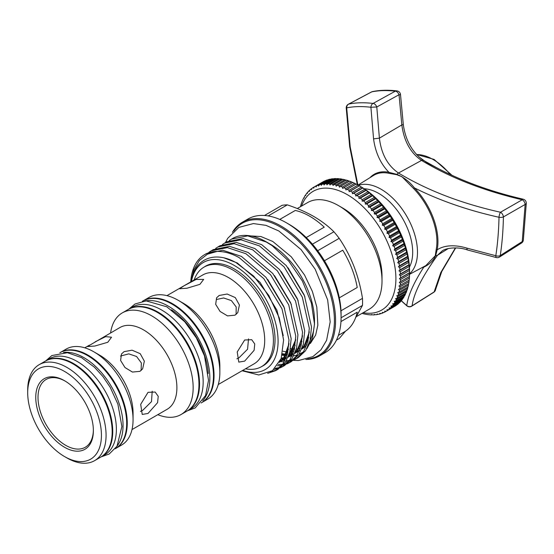 <?xml version="1.0" encoding="UTF-8"?>
<svg xmlns="http://www.w3.org/2000/svg" width="554" height="554" viewBox="0 0 554 554"><rect width="100%" height="100%" fill="white"/><g stroke="black" fill="none" stroke-linecap="round" stroke-linejoin="round"><path stroke-width="0.83" d="M409.441 267.097A48.032 27.728 -120 0 0 378.728 193.408A48.032 27.728 -120 0 0 364.227 188.789M358.445 185.334A51.418 29.687 60 0 1 381.124 189.26A51.418 29.687 60 0 1 413.886 231.946A51.418 29.687 60 0 1 409.538 273.828M418.99 156.907L427.002 162.779L440.056 169.489M409.378 278.066L400.383 283.26A71.84 41.474 60 0 1 400.203 285.31L409.198 280.109A71.84 41.474 -120 0 0 409.378 278.066L409.475 276.446A71.84 41.474 -120 0 0 409.538 274.32L425.901 265.567L435.271 255.747L436.15 249.785A0.824 0.561 -168.7 0 1 437.168 249.84C440.603 247.569 444.737 246.253 449.585 245.9C455.007 245.526 460.796 246.274 466.932 248.137L495.809 255.733A4.107 1.219 102.7 0 0 496.405 257.575A4.107 4.107 0 0 0 499.507 257.035A4.107 2.361 57.5 0 1 499.431 257.084M436.15 249.785A52.118 30.089 -120 0 0 413.686 188.63L401.885 176.65L396.657 174.683L388.513 173.229A52.118 30.089 -120 0 0 373.528 175.459L358.016 185.091A71.84 41.474 -120 0 0 356.146 184.08L354.699 183.353A71.84 41.474 -120 0 0 352.836 182.488L343.84 187.688A71.84 41.474 60 0 1 345.703 188.547L345.883 189.932L347.15 189.274A71.84 41.474 60 0 1 349.02 190.285L349.165 191.705L350.474 191.123A71.84 41.474 60 0 1 352.344 192.273L352.455 193.727L353.791 193.221A71.84 41.474 60 0 1 355.661 194.509L355.723 195.984L357.095 195.562A71.84 41.474 60 0 1 358.944 196.982L358.964 198.477L360.37 198.124A71.84 41.474 60 0 1 362.191 199.669L362.164 201.185L363.597 200.915A71.84 41.474 60 0 1 365.384 202.577L365.308 204.101L366.762 203.907A71.84 41.474 60 0 1 368.514 205.686L368.382 207.21L369.857 207.099A71.84 41.474 60 0 1 371.561 208.976L371.374 210.506L372.863 210.472A71.84 41.474 60 0 1 374.518 212.445L374.275 213.969L375.771 214.003A71.84 41.474 60 0 1 377.364 216.067L377.066 217.583L378.569 217.694A71.84 41.474 60 0 1 380.092 219.834L379.739 221.337L381.242 221.517A71.84 41.474 60 0 1 382.689 223.726L382.274 225.208L383.784 225.464A71.84 41.474 60 0 1 385.148 227.729L384.677 229.19L386.173 229.508A71.84 41.474 60 0 1 387.454 231.828L386.921 233.255L388.416 233.636A71.84 41.474 60 0 1 389.601 235.997L389.005 237.389L390.487 237.832A71.84 41.474 60 0 1 391.574 240.221L390.923 241.579L392.384 242.084A71.84 41.474 60 0 1 393.375 244.487L392.654 245.803L394.095 246.357A71.84 41.474 60 0 1 394.981 248.781L394.206 250.048L395.625 250.65A71.84 41.474 60 0 1 396.394 253.067L395.563 254.286L396.948 254.937A71.84 41.474 60 0 1 397.613 257.34L396.719 258.503L398.077 259.196A71.84 41.474 60 0 1 398.624 261.585L397.675 262.686L398.998 263.42A71.84 41.474 60 0 1 399.42 265.768L398.416 266.813L399.704 267.575A71.84 41.474 60 0 1 400.009 269.888L398.956 270.864L400.203 271.661A71.84 41.474 60 0 1 400.383 273.918L399.275 274.826L400.48 275.643A71.84 41.474 60 0 1 400.542 277.838L399.386 278.683L400.542 279.514A71.84 41.474 60 0 1 400.48 281.64L399.275 282.408L400.383 283.26M521.473 243.061A4.107 4.107 0 0 0 523.329 240.207L523.329 240.207A4.107 2.451 8.5 0 1 522.228 241.579A4.107 2.361 -122.5 0 1 521.473 243.061L499.507 257.035A4.107 2.361 57.5 0 0 500.262 255.567A4.107 2.458 8.8 0 1 500.193 255.609A4.107 2.458 8.8 0 1 495.809 255.733C497.644 243.767 498.711 230.942 499.009 217.265A4.107 1.745 1.3 0 0 503.337 216.953A4.107 1.745 1.3 0 0 503.413 216.919C503.143 230.658 502.097 243.538 500.262 255.567L522.228 241.579L525.157 204.454L503.413 216.919A4.107 2.486 60.2 0 0 500.497 212.244L522.235 199.765C483.829 190.811 450.257 177.696 421.525 160.418C410.528 152.966 403.963 141.132 401.844 124.927L399.032 94.727L376.789 106.991L379.4 138.147C381.318 154.005 387.682 165.625 398.492 173.021C427.446 190.451 461.447 203.526 500.497 212.244A4.107 1.198 -77.5 0 0 500.456 212.307A4.107 1.198 -77.5 0 0 499.009 217.265C467.825 210.333 439.627 200.541 414.413 187.896A52.789 30.477 60 0 1 437.944 241.53A52.789 30.477 60 0 1 437.168 249.84L435.659 255.623C433.45 260.609 429.482 264.452 423.762 267.16A52.789 30.477 60 0 1 421.996 267.658M363.147 312.719A68.551 39.576 -120 0 0 395.902 278.683A68.551 39.576 -120 0 0 355.391 200.084A68.551 39.576 -120 0 0 301.57 206.067M300.462 206.711A71.84 41.474 60 0 1 300.497 206.552L300.877 205.146A71.84 41.474 60 0 1 301.418 203.394L301.882 202.078A71.84 41.474 60 0 1 302.546 200.43L303.1 199.205A71.84 41.474 60 0 1 303.876 197.681L304.132 198.041L304.513 196.545A71.84 41.474 60 0 1 305.399 195.153L305.676 195.59L306.127 194.115A71.84 41.474 60 0 1 307.11 192.854L307.415 193.367L307.92 191.926A71.84 41.474 60 0 1 309.007 190.798L309.326 191.386L309.894 189.974A71.84 41.474 60 0 1 311.085 188.99L311.41 189.662L312.041 188.284A71.84 41.474 60 0 1 313.322 187.446L313.661 188.187L314.347 186.85A71.84 41.474 60 0 1 315.711 186.165L316.057 186.975L316.805 185.687A71.84 41.474 60 0 1 318.252 185.154L318.598 186.04L319.402 184.794A71.84 41.474 60 0 1 320.925 184.413L321.272 185.368L322.13 184.177A71.84 41.474 60 0 1 323.723 183.956L324.062 184.974L324.983 183.845A71.84 41.474 60 0 1 326.631 183.776L326.957 184.863L327.933 183.789A71.84 41.474 60 0 1 329.637 183.88L329.949 185.022L330.98 184.011A71.84 41.474 60 0 1 332.732 184.267L333.023 185.465L334.11 184.517A71.84 41.474 60 0 1 335.904 184.925L336.167 186.179L337.303 185.299A71.84 41.474 60 0 1 339.124 185.86L339.373 187.162L340.551 186.359A71.84 41.474 60 0 1 342.4 187.072L342.614 188.415L343.84 187.688M350.474 191.123L359.324 185.839L361.07 186.843A68.551 39.576 60 0 1 409.544 270.802L409.538 272.644A71.84 41.474 -120 0 0 409.475 270.449L409.378 268.718A71.84 41.474 -120 0 0 409.198 266.46L409.011 264.694A71.84 41.474 -120 0 0 408.707 262.381L408.423 260.574A71.84 41.474 -120 0 0 407.993 258.219L407.619 256.384A71.84 41.474 -120 0 0 407.072 254.002L406.608 252.146A71.84 41.474 -120 0 0 405.95 249.743L405.396 247.873A71.84 41.474 -120 0 0 404.621 245.457L403.977 243.58A71.84 41.474 -120 0 0 403.097 241.163L402.37 239.293A71.84 41.474 -120 0 0 401.38 236.883L400.577 235.028A71.84 41.474 -120 0 0 399.482 232.638L398.603 230.803A71.84 41.474 -120 0 0 397.412 228.442L396.456 226.628A71.84 41.474 -120 0 0 395.175 224.315L394.15 222.535A71.84 41.474 -120 0 0 392.779 220.263L391.692 218.532A71.84 41.474 -120 0 0 390.245 216.323L389.088 214.64A71.84 41.474 -120 0 0 387.565 212.501L386.36 210.873A71.84 41.474 -120 0 0 384.767 208.81L383.513 207.244A71.84 41.474 -120 0 0 381.858 205.271L380.556 203.782A71.84 41.474 -120 0 0 378.853 201.905L377.509 200.486A71.84 41.474 -120 0 0 375.757 198.713L374.386 197.383A71.84 41.474 -120 0 0 372.593 195.721L371.194 194.475A71.84 41.474 -120 0 0 369.366 192.931L367.946 191.781A71.84 41.474 -120 0 0 366.097 190.361L364.657 189.316A71.84 41.474 -120 0 0 362.794 188.028L361.346 187.079A71.84 41.474 -120 0 0 359.47 185.929L358.022 185.091L349.02 190.285M324.942 180.992L324.713 180.964A71.84 41.474 -120 0 0 323.342 181.657L313.322 187.446M327.677 180.015L327.248 179.953A71.84 41.474 -120 0 0 325.8 180.493L316.805 185.687M330.53 179.33L329.928 179.219A71.84 41.474 -120 0 0 328.404 179.6L319.402 184.794M333.48 178.935L332.719 178.762A71.84 41.474 -120 0 0 331.133 178.984L322.13 184.177M337.116 178.997L335.634 178.582A71.84 41.474 -120 0 0 333.979 178.651L324.983 183.845M340.108 179.157L338.639 178.686A71.84 41.474 -120 0 0 336.929 178.596L327.933 183.789M343.182 179.6L341.735 179.067A71.84 41.474 -120 0 0 339.976 178.817L330.98 184.011M346.333 180.313L344.9 179.731A71.84 41.474 -120 0 0 343.106 179.323L334.11 184.517M349.532 181.297L348.127 180.666A71.84 41.474 -120 0 0 346.298 180.105L337.303 185.299M352.773 182.55L351.395 181.878A71.84 41.474 -120 0 0 349.546 181.165L340.551 186.359M66.889 457.909L64.562 456.572A52.131 30.096 -120 0 0 101.43 435.285A52.131 30.096 -120 0 0 64.562 371.436A52.131 30.096 -120 0 0 27.7 392.724A52.131 30.096 -120 0 0 64.562 456.572L66.889 457.909A55.421 31.994 60 0 0 94.596 460.658L100.69 457.14A55.421 31.994 60 0 0 109.186 412.73A55.421 31.994 60 0 0 72.983 363.895A55.421 31.994 60 0 0 45.276 361.153L39.175 364.671A55.421 31.994 60 0 1 66.889 367.413A55.421 31.994 60 0 1 103.092 416.248A55.421 31.994 60 0 1 94.596 460.658M27.7 392.724L27.7 390.037A55.421 31.994 60 0 1 39.175 364.671M64.562 380.736L64.562 380.736A40.74 23.524 60 0 1 93.37 430.638A40.74 23.524 60 0 1 64.562 447.272A40.74 23.524 60 0 1 35.754 397.37A40.74 23.524 60 0 1 64.562 380.736M65.137 381.076A39.147 22.603 -120 0 0 38.011 397.696A39.147 22.603 -120 0 0 65.691 445.319A39.147 22.603 -120 0 0 93.37 429.973M63.405 352.455A55.421 31.994 60 0 1 83.869 357.614A55.421 31.994 60 0 1 118.05 400.48A55.421 31.994 60 0 1 117.282 445.783M59.846 352.739A55.421 31.994 60 0 1 87.497 355.516A55.421 31.994 60 0 1 123.68 404.295A55.421 31.994 60 0 1 115.26 448.726M45.566 360.986A55.421 31.994 60 0 1 45.85 360.813A55.421 31.994 60 0 1 73.564 363.562A55.421 31.994 60 0 1 109.768 412.398A55.421 31.994 60 0 1 101.271 456.801A55.421 31.994 60 0 1 100.98 456.967M45.85 360.813L49.479 358.722A55.421 31.994 60 0 1 77.193 361.464A55.421 31.994 60 0 1 113.397 410.299A55.421 31.994 60 0 1 104.9 454.709L101.271 456.801M110.592 332.919A58.703 33.891 60 0 1 122.295 312.892A58.703 33.891 60 0 1 151.644 315.801A58.703 33.891 60 0 1 189.994 367.524A58.703 33.891 60 0 1 180.992 414.565A58.703 33.891 60 0 1 157.8 414.683M122.295 312.892L128.099 309.541A58.703 33.891 60 0 1 157.447 312.449A58.703 33.891 60 0 1 195.797 364.172A58.703 33.891 60 0 1 186.802 411.213L180.992 414.565M95.33 341.728L105.648 336.645L111.527 337.213L107.808 342.261L94.831 346.042L87.414 346.569L119.913 327.539A47.208 27.257 60 0 1 143.514 329.872A47.208 27.257 60 0 1 174.358 371.478A47.208 27.257 60 0 1 167.121 409.302L131.997 429.579M140.411 411.421L142.697 410.341L151.498 401.622L152.205 391.214M148.043 392.315L155.155 392.052L158.236 396.339L157.578 402.682L148.043 413.436L142.226 414.447L140.695 404.33L148.043 392.315M141.111 370.515L141.353 362.96L136.596 356.499L128.777 353.868L120.509 356.049M124.075 351.651L132.074 350.183L140.231 353.701L144.352 361.18L142.648 368.832L139.913 371.353L132.448 372.059L124.989 367.544L120.592 360.46L121.492 353.958L124.075 351.651M60.081 352.607A55.421 31.994 60 0 1 60.365 352.434L66.175 349.082A55.421 31.994 60 0 1 93.882 351.832L93.882 351.832A55.421 31.994 60 0 1 133.064 419.703A55.421 31.994 60 0 1 121.589 445.07L115.786 448.421A55.421 31.994 60 0 1 115.495 448.588M99.685 355.183L93.882 351.832L99.685 355.183A47.208 27.257 60 0 1 133.064 413L133.064 419.703M60.365 352.434A55.421 31.994 60 0 1 88.072 355.183A55.421 31.994 60 0 1 124.276 404.018A55.421 31.994 60 0 1 115.786 448.421M142.357 301.307L142.613 301.161A58.703 33.891 60 0 1 171.962 304.07A58.703 33.891 60 0 1 210.312 355.793A58.703 33.891 60 0 1 201.317 402.834L201.054 402.98M145.148 300.954A58.703 33.891 60 0 1 168.333 306.161A58.703 33.891 60 0 1 204.973 352.725A58.703 33.891 60 0 1 202.764 400.743M171.498 309.804A56.66 32.714 60 0 1 208.276 373.5M128.389 309.374A58.703 33.891 60 0 1 128.68 309.201L132.309 307.11A58.703 33.891 60 0 1 161.657 310.018A58.703 33.891 60 0 1 200.008 361.748A58.703 33.891 60 0 1 191.005 408.783L187.384 410.881A58.703 33.891 60 0 1 187.086 411.04M128.68 309.201A58.703 33.891 60 0 1 158.028 312.11A58.703 33.891 60 0 1 196.379 363.839A58.703 33.891 60 0 1 187.384 410.881M142.904 300.995A58.703 33.891 60 0 1 143.195 300.822A58.703 33.891 60 0 1 172.543 303.731A58.703 33.891 60 0 1 210.894 355.46A58.703 33.891 60 0 1 201.891 402.502A58.703 33.891 60 0 1 201.601 402.661M143.195 300.822L148.998 297.47A58.703 33.891 60 0 1 178.346 300.379L178.346 300.379A58.703 33.891 60 0 1 219.855 372.274A58.703 33.891 60 0 1 207.702 399.15L201.891 402.502M183.575 303.398L178.346 300.379L183.575 303.398A51.314 29.625 60 0 1 219.855 366.242L219.855 372.274M184.08 285.753L179.558 288.738L186.961 288.232L199.918 284.341L203.671 279.382L196.088 279.458L184.08 285.753M166.948 295.642L202.764 274.964A51.314 29.625 60 0 1 228.421 277.506A51.314 29.625 60 0 1 261.938 322.726A51.314 29.625 60 0 1 254.078 363.839L218.262 384.518M236.883 358.826L238.961 357.836L247.576 349.221L248.511 338.889M244.667 361.125L254.106 350.322L254.757 343.972L251.724 339.713L244.667 340.011L237.223 351.97L238.788 362.108L244.667 361.125M194.177 279.922A57.471 33.178 60 0 1 204.038 267.118A57.471 33.178 60 0 1 232.777 269.964A57.471 33.178 60 0 1 270.317 320.607A57.471 33.178 60 0 1 261.509 366.658A57.471 33.178 60 0 1 245.491 368.798M219.883 263.718A57.471 33.178 -120 0 0 205.7 266.162L204.038 267.118M236.101 314.437L236.191 306.964L231.392 300.593L223.636 297.969L216.337 299.527M235.028 315.171L237.756 312.657L239.425 305.046L235.298 297.595L227.161 294.029L219.19 295.469L216.6 297.782L215.672 304.333L220.049 311.424L227.535 315.905L235.028 315.171M279.749 219.432L295.296 210.458A68.793 39.722 60 0 1 309.762 216.268A68.793 39.722 60 0 1 324.235 227.168L306.217 237.569M342.822 208.103L338.473 205.589L342.822 208.103A55.421 31.994 60 0 1 382.011 275.975L382.011 281.003A61.577 35.553 -120 0 0 338.473 205.589L338.473 205.589A61.577 35.553 -120 0 0 307.685 202.542L297.276 208.546M356.409 316.611L369.255 309.187A61.577 35.553 -120 0 0 382.011 281.003M307.747 358.923A76.355 44.085 -120 0 0 332.518 303.114A76.355 44.085 -120 0 0 280.421 227.036A76.355 44.085 -120 0 0 233.857 230.942M232.424 232.292A77.172 44.555 60 0 1 242.41 222.209A77.172 44.555 60 0 1 280.996 226.032A77.172 44.555 60 0 1 331.417 294.042A77.172 44.555 60 0 1 319.582 355.883A77.172 44.555 60 0 1 305.856 359.491M289.126 224.356L286.515 222.853L289.126 224.356A73.481 42.423 60 0 1 312.421 244.176A73.481 42.423 60 0 1 317.698 250.74A73.481 42.423 60 0 1 340.994 310.78A73.481 42.423 60 0 1 341.084 314.353L341.084 317.366A77.172 44.555 -120 0 0 286.515 222.853A77.172 44.555 -120 0 0 286.515 222.847A77.172 44.555 -120 0 0 247.929 219.031L242.41 222.209M319.582 355.883L325.101 352.697A77.172 44.555 -120 0 0 341.084 317.366M229.218 240.588L232.41 238.58A67.997 39.258 60 0 1 266.412 241.946L270.4 244.252A62.353 36.003 60 0 1 314.492 320.621L314.492 324.035L312.546 338.113L306.854 348.688M314.471 322.289A62.353 36.003 60 0 1 310.171 340.114M307.013 344.678A62.353 36.003 60 0 1 301.791 349.041L305.122 345.197L308.723 337.566M299.659 350.142A62.353 36.003 60 0 1 295.566 351.499M293.682 351.838A62.353 36.003 60 0 1 289.79 352.081M287.914 351.998A62.353 36.003 60 0 1 287.457 351.956M286.785 351.887A62.353 36.003 60 0 1 283.039 351.236M290.497 348.701A62.353 36.003 -120 0 0 293.128 349.013M293.793 349.055A62.353 36.003 -120 0 0 294.458 349.082M296.328 349.075A62.353 36.003 -120 0 0 300.226 348.618M302.969 347.884A62.353 36.003 -120 0 0 304.063 347.483M270.4 244.252L266.412 241.946A67.997 39.258 60 0 1 272.097 245.616L288.738 261.066L302.394 281.044L311.369 303.003L314.492 324.035M303.516 351.804L298.959 354.415M297.159 355.072L293.655 355.883M292.006 356.07L290.421 356.153M289.631 356.153L288.53 356.125M286.834 355.993L282.215 355.176M190.742 281.903A67.997 39.258 60 0 1 204.71 254.577A67.997 39.258 60 0 1 217.272 251.391C224.46 251.405 231.766 253.497 239.203 257.658L263.808 278.648L281.972 308.807L288.98 339.962L287.581 353.424L283.101 363.673L275.733 370.605L267.672 373.341M270.484 371.976L276.806 369.94M275.733 370.605L277.928 369.338L285.296 362.406L289.77 352.157L291.169 338.695L284.167 307.539L266.003 277.381L241.399 256.391L222.812 250.256L206.538 253.517L204.71 254.577M208.9 252.319L211.116 250.872L227.396 247.61L245.976 253.746L270.581 274.736L288.745 304.894L295.753 336.049L294.354 349.512L289.874 359.768L282.505 366.7L280.13 367.877M278.939 368.341L273.932 369.497M275.165 368.327L279.902 367.468M281.134 367.073L283.579 366.028M282.505 366.693L284.701 365.432L292.069 358.5L296.549 348.244L297.941 334.782L290.94 303.627L272.776 273.475L248.171 252.479L229.585 246.343L213.311 249.605L211.116 250.872M215.672 248.407L217.888 246.959L234.169 243.698L252.749 249.833L277.353 270.83L295.517 300.988L302.526 332.137L301.127 345.606L296.646 355.855L289.278 362.787L286.903 363.964M285.712 364.428L283.094 365.176M281.778 365.432L277.339 365.765M278.24 364.456L282.623 364.352M283.973 364.165L286.674 363.556M287.907 363.161L290.351 362.122M289.278 362.787L291.473 361.52L298.841 354.588L303.322 344.339L304.714 330.87L297.713 299.721L279.548 269.563L254.944 248.566L236.357 242.43L220.083 245.692L217.888 246.959M222.445 244.501L224.661 243.054L240.942 239.792L259.521 245.928L284.126 266.917L302.29 297.076L309.298 328.231L307.899 341.693L303.419 351.942L296.051 358.874L293.675 360.052M292.484 360.516L289.867 361.27M288.558 361.52L285.684 361.824M284.244 361.859L280.511 361.603M280.587 359.996L282.36 360.294M283.039 360.377L284.95 360.543M286.439 360.592L289.396 360.439M290.746 360.252L293.447 359.643M294.68 359.248L297.124 358.209M296.051 358.874L298.246 357.607L305.614 350.675L310.095 340.426L311.493 326.964L304.485 295.808L286.321 265.65L261.717 244.66L243.137 238.525L226.856 241.786L224.661 243.054M231.433 239.141L247.714 235.879L266.294 242.015L272.097 245.616M204.239 267A57.533 33.219 60 0 1 219.834 263.711A57.533 33.219 60 0 1 234.349 269.002A57.533 33.219 60 0 1 272.36 354.685A57.533 33.219 60 0 1 261.71 366.54M242.749 370.377A61.84 35.705 -120 0 0 277.879 336.236A61.84 35.705 -120 0 0 234.349 265.484A61.84 35.705 -120 0 0 191.435 281.501M242.098 370.758L258.78 374.982L272.457 370.681L281.19 358.466L283.6 340.011L279.299 317.968L268.856 295.545L253.677 276.121L236.018 262.596C214.904 250.685 195.153 258.365 191.462 280.497M190.992 281.757L193.872 269.763L199.44 260.449L207.397 254.203L217.272 251.391M261.509 366.658L263.171 365.702A57.471 33.178 -120 0 0 272.374 354.636M339.318 297.83L357.219 287.491A68.793 39.722 60 0 0 342.746 250.2L324.457 260.761M340.994 310.78L362.482 298.377A73.481 42.423 60 0 1 362.482 305.413L355.488 318.003M317.698 250.74L339.187 238.338C345.073 247.015 350.017 256.405 354.02 266.516C357.905 276.737 360.723 287.353 362.482 298.377M312.421 244.176L333.91 231.773A73.481 42.423 60 0 1 339.187 238.338M268.171 215.928L287.318 204.869C297.062 208.11 305.884 211.981 313.799 216.482C321.652 221.101 328.356 226.198 333.91 231.773M264.459 215.492L282.041 205.34A73.481 42.423 60 0 1 287.318 204.869M336.43 340.149L339.187 338.556L345.509 331.174M341.084 317.767L362.482 305.413M338.397 335.343L344.159 332.019A68.793 39.722 60 0 0 357.219 312.179L340.959 321.569M237.742 263.566A73.481 42.423 60 0 1 237.694 263.198M362.794 188.028L353.791 193.221M364.657 189.316L355.661 194.509M366.097 190.361L357.095 195.562M367.946 191.781L358.944 196.982M369.366 192.931L360.37 198.124M371.194 194.475L362.191 199.669M372.593 195.721L363.597 200.915M374.386 197.383L365.384 202.577M375.757 198.713L366.762 203.907M377.509 200.486L368.514 205.686M378.853 201.905L369.857 207.099M380.556 203.782L371.561 208.976M381.858 205.271L372.863 210.472M383.513 207.244L374.518 212.445M384.767 208.81L375.771 214.003M386.36 210.873L377.364 216.067M387.565 212.501L378.569 217.694M389.088 214.64L380.092 219.834M390.245 216.323L381.242 221.517M391.692 218.532L382.689 223.726M392.779 220.263L383.784 225.464M394.15 222.535L385.148 227.729M395.175 224.315L386.173 229.508M396.456 226.628L387.454 231.828M397.412 228.442L388.416 233.636M398.603 230.803L389.601 235.997M399.482 232.638L390.487 237.832M400.577 235.028L391.574 240.221M401.38 236.883L392.384 242.084M402.37 239.293L393.375 244.487M403.097 241.163L394.095 246.357M403.977 243.58L394.981 248.781M404.621 245.457L395.625 250.65M405.396 247.873L396.394 253.067M405.95 249.743L396.948 254.937M406.608 252.146L397.613 257.34M407.072 254.002L398.077 259.196M407.619 256.384L398.624 261.585M407.993 258.219L398.998 263.42M408.423 260.574L399.42 265.768M408.707 262.381L399.704 267.575M409.011 264.694L400.009 269.888M409.198 266.46L400.203 271.661M409.378 268.718L400.383 273.918M409.475 270.449L400.48 275.643M409.538 272.644L400.542 277.838M399.386 278.683L409.544 272.817L409.538 274.32L400.542 279.514M409.475 276.446L400.48 281.64M399.704 288.814L408.707 283.62A71.84 41.474 -120 0 0 409.011 281.661L400.009 286.861A71.84 41.474 60 0 1 399.704 288.814L398.416 289.437L399.42 290.296A71.84 41.474 60 0 1 398.998 292.159L397.675 292.699L398.624 293.558A71.84 41.474 60 0 1 398.077 295.317L396.719 295.781L397.613 296.632A71.84 41.474 60 0 1 396.948 298.274L395.563 298.661L396.394 299.506A71.84 41.474 60 0 1 395.625 301.03L394.206 301.334L394.981 302.159A71.84 41.474 60 0 1 394.095 303.557L392.654 303.793L393.375 304.589A71.84 41.474 60 0 1 392.384 305.856L390.923 306.009L391.574 306.784A71.84 41.474 60 0 1 390.487 307.913L389.005 307.989L389.601 308.73A71.84 41.474 60 0 1 388.416 309.721L386.921 309.721L387.454 310.427A71.84 41.474 60 0 1 386.173 311.265L384.677 311.189L385.148 311.86A71.84 41.474 60 0 1 383.784 312.546L382.274 312.401L382.689 313.024A71.84 41.474 60 0 1 381.242 313.557L379.739 313.342L380.092 313.91A71.84 41.474 60 0 1 378.569 314.291L377.066 314.007L377.364 314.527A71.84 41.474 60 0 1 375.771 314.755L374.275 314.402L374.518 314.866A71.84 41.474 60 0 1 372.863 314.928L371.374 314.52L371.561 314.921A71.84 41.474 60 0 1 369.857 314.824L368.514 314.693A71.84 41.474 60 0 1 366.762 314.443L365.384 314.187A71.84 41.474 60 0 1 363.597 313.786L362.191 313.405A71.84 41.474 60 0 1 362.032 313.363M398.998 292.159L407.993 286.965A71.84 41.474 -120 0 0 408.423 285.102L399.42 290.296M398.077 295.317L407.072 290.123A71.84 41.474 -120 0 0 407.619 288.364L398.624 293.558M396.948 298.274L405.95 293.08A71.84 41.474 -120 0 0 406.608 291.439L397.613 296.632M395.625 301.03L404.621 295.836A71.84 41.474 -120 0 0 405.396 294.306L396.394 299.506M394.095 303.557L403.097 298.364A71.84 41.474 -120 0 0 403.977 296.965L394.981 302.159M392.384 305.856L401.38 300.663A71.84 41.474 -120 0 0 402.37 299.395L393.375 304.589M390.487 307.913L399.482 302.719A71.84 41.474 -120 0 0 400.577 301.591L391.574 306.784M388.416 309.721L397.412 304.52A71.84 41.474 -120 0 0 398.603 303.537L389.601 308.73M386.173 311.265L395.175 306.071A71.84 41.474 -120 0 0 396.456 305.233L387.454 310.427M394.15 306.66L385.148 311.86M383.555 312.525L382.689 313.024M380.813 313.495L380.092 313.91M377.966 314.18L377.364 314.527M375.016 314.575L374.518 314.866M371.969 314.686L371.561 314.921M304.284 197.446L303.876 197.681M305.898 194.863L305.399 195.153M307.712 192.501L307.11 192.854M309.734 190.382L309.007 190.798M311.944 188.492L311.085 188.99M324.713 180.964L315.711 186.165M327.248 179.953L318.252 185.154M329.928 179.219L320.925 184.413M332.719 178.762L323.723 183.956M335.634 178.582L326.631 183.776M338.639 178.686L329.637 183.88M341.735 179.067L332.732 184.267M344.9 179.731L335.904 184.925M348.127 180.666L339.124 185.86M351.395 181.878L342.4 187.072M354.699 183.353L345.703 188.547M356.146 184.08L347.15 189.274M361.346 187.079L352.344 192.273M409.011 281.661L409.115 280.137M408.423 285.102L408.575 283.572M407.619 288.364L407.834 286.834M406.608 291.439L406.878 289.915M405.396 294.306L405.722 292.796M403.977 296.965L404.365 295.469M402.37 299.395L402.599 298.654M400.577 301.591L400.777 301.009M398.603 303.537L398.762 303.135M400.203 285.31L398.956 286.002L400.009 286.861M359.324 185.839L349.165 191.705M356.042 184.067L345.883 189.932M409.434 276.543L399.275 282.408M409.434 268.96L399.275 274.826M409.115 264.999L398.956 270.864M408.575 260.948L398.416 266.813M407.834 256.821L397.675 262.686M406.878 252.638L396.719 258.503M405.722 248.421L395.563 254.286M404.365 244.182L394.206 250.048M402.813 239.937L392.654 245.803M401.082 235.713L390.923 241.579M399.164 231.524L389.005 237.389M397.079 227.389L386.921 233.255M394.836 223.324L384.677 229.19M392.44 219.342L382.274 225.208M389.898 215.471L379.739 221.337M387.225 211.718L377.066 217.583M384.434 208.103L374.275 213.969M381.54 204.641L371.374 210.506M378.541 201.344L368.382 207.21M375.467 198.235L365.308 204.101M372.323 195.32L362.164 201.185M369.123 192.612L358.964 198.477M365.882 190.119L355.723 195.984M362.614 187.861L352.455 193.727M466.932 248.137A4.107 1.558 106.8 0 0 467.652 250.02C457.978 246.475 446.109 247.908 442.251 250.879L437.577 255.186C422.176 276.578 413.693 293.44 412.134 305.773L434.149 291.91L440.804 272.533L455.409 247.901M401.297 300.711L406.761 305.586A4.107 3.92 6.8 0 0 412.134 305.773A4.107 2.313 57.8 0 1 411.719 306.189L433.734 292.325A4.107 2.313 -122.2 0 0 434.149 291.91A4.107 3.906 8.9 0 0 435.603 289.493L441.767 271.529L455.679 247.908M523.329 240.207L526.3 203.263A4.107 1.773 1.2 0 1 526.279 203.436A4.107 1.773 1.2 0 1 525.157 204.454A4.107 2.486 -119.9 0 0 522.235 199.765A4.107 1.246 -77 0 1 523.121 199.177C490.595 191.608 461.503 180.971 435.832 167.273L422.903 160.092L420.472 158.146C410.992 149.961 405.272 138.784 403.312 124.615L401.844 124.927L379.4 138.147L373.562 138.874L370.91 107.254C361.824 106.195 353.757 106.403 346.7 107.878L350.197 146.824L357.891 185.022M401.193 300.767L406.844 305.822A4.107 0.879 130.8 0 1 406.761 305.586C407.973 295.767 413.637 282.956 423.762 267.16A0.824 0.665 -108.5 0 0 423.443 266.883M370.024 177.633A52.789 30.477 60 0 1 388.915 172.301C380.515 163.61 375.39 152.468 373.562 138.874M346.222 107.975L346.7 107.878A4.107 3.608 78.2 0 1 348.604 104.138A4.107 3.608 78.2 0 1 348.688 104.097C355.82 102.594 363.957 102.372 373.098 103.432L395.327 91.168C386.54 90.205 378.68 90.441 371.734 91.867L348.688 104.097A4.107 2.306 62 0 0 348.404 104.207A4.107 4.107 0 0 0 346.222 107.975L349.692 146.713L357.337 184.711M467.652 250.02L496.405 257.575M388.513 173.229A0.824 0.596 -78.9 0 0 388.915 172.301L396.879 174.392C403.492 177.045 409.337 181.546 414.413 187.896L413.686 188.63M373.015 103.473A4.107 3.269 96.7 0 0 370.91 107.254L376.789 106.991A4.107 2.472 61.1 0 0 373.098 103.432A4.107 3.269 96.7 0 0 373.015 103.473M348.341 104.242A4.107 2.306 62 0 1 348.404 104.207L371.436 91.985A4.107 4.107 0 0 1 372.544 91.583A4.107 3.594 78.4 0 0 371.734 91.867A4.107 2.306 -118 0 0 371.436 91.985A4.107 2.306 -118 0 0 371.18 92.165M396.879 90.877L396.879 90.877A4.107 3.269 96.4 0 0 395.327 91.168A4.107 2.472 -118.9 0 1 399.032 94.727L400.528 94.741A4.107 4.107 0 0 0 396.879 90.877C387.932 89.873 379.815 90.108 372.544 91.583M450.326 174.517A51.183 29.549 -120 0 0 433.048 159.476A51.183 29.549 -120 0 0 416.573 154.545M406.844 305.822A4.107 4.107 0 0 0 411.719 306.189A4.107 2.313 57.8 0 1 411.65 306.23M288.925 343.979L284.029 357.372L279.555 362.198M295.697 340.066L290.802 353.459L288.433 356.381M285.822 358.673L279.825 361.658M302.47 336.153L297.574 349.553L295.206 352.476M292.595 354.761L288.087 357.24M286.148 357.884L283.703 358.403M282.976 358.507L281.12 358.66M309.243 332.248L304.347 345.641L301.978 348.563M299.368 350.848L294.86 353.327M292.921 353.971L289.043 354.671M287.214 354.768L286.127 354.761M285.469 354.74L282.401 354.415M224.162 257.935L237.299 262.977L260.075 282.346L276.903 310.185L283.253 335.634M267.748 279.528L283.676 306.279L284.618 308.668M288.405 349.297L284.804 356.928L279.445 362.406M274.521 275.615L290.448 302.366L291.39 304.755M295.178 345.391L291.577 353.016L288.232 356.88M285.767 358.805L279.957 361.395M281.293 271.702L297.221 298.454L298.163 300.843M301.951 341.479L298.35 349.103L295.005 352.974M292.54 354.892L288.17 357.046M286.252 357.607L281.273 358.23M288.066 267.797L303.994 294.548L304.935 296.937M299.312 350.98L294.943 353.133M293.024 353.694L289.174 354.276M287.339 354.325L282.533 353.861M423.256 160.058A0.824 0.63 127.7 0 1 422.903 160.092A4.107 2.424 121.1 0 0 421.525 160.418L398.492 173.021A4.107 2.424 121.2 0 0 396.879 174.392A0.824 0.429 -75.3 0 1 396.657 174.683M435.271 255.747A0.824 0.699 -165.4 0 1 435.659 255.623A4.107 3.179 35.8 0 0 437.577 255.186L448.38 248.49M416.442 154.407L434.038 159.393L451.974 175.286M45.795 360.848L51.854 355.55L67.422 352.704L81.493 357.593L94.512 367.281L102.954 376.588L110.225 387.343L117.884 404.115L121.887 426.552L117.019 446.226L109.18 454.031L101.216 456.835M84.79 347.815L89.346 345.184M128.937 309.056L135.024 303.98L146.173 300.898L166.823 306.805L184.731 321.756L196.386 337.954L204.488 355.903L208.519 380.363L205.541 395.577L195.181 407.938L187.64 410.729M310.378 343.459L315.662 335.018L317.851 325.163L316.805 307.013L312.38 291.452L304.568 275.054L291.286 256.814L272.748 241.447L260.865 236.516L250.727 235.928M293.295 360.342L298.488 360.55L312.858 356.637L320.967 349.816L326.604 340.288L330.177 321.909L327.656 299.901L315.191 269.237L301.064 249.584L278.8 230.963L265.962 225.353L253.386 223.567L238.878 227.382L227.701 238.345L225.478 242.583M288.946 343.508L288.018 348.154L283.78 357.455L279.839 361.63M295.718 339.595L288.627 355.876M286.037 358.168L280.082 361.125M302.491 335.682L302.027 338.369L297.415 349.505L295.4 351.963M292.81 354.255L288.302 356.728M286.349 357.358L281.321 358.092M309.264 331.777L308.343 336.403L304.104 345.71L302.172 348.05M299.582 350.343L295.074 352.815M293.121 353.445L289.223 354.117M287.374 354.193L286.439 354.179M285.774 354.151L282.547 353.771M433.734 292.325A4.107 4.107 0 0 0 435.603 289.493M400.528 94.741L403.312 124.615M526.3 203.263A4.107 4.107 0 0 0 523.121 199.177"/></g></svg>
